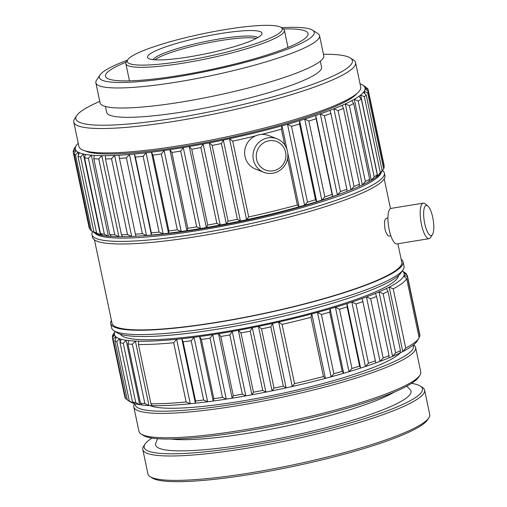 <?xml version="1.0" encoding="UTF-8"?>
<svg xmlns="http://www.w3.org/2000/svg" width="507" height="507" viewBox="0 0 507 507"><rect width="100%" height="100%" fill="white"/><g stroke="black" fill="none" stroke-linecap="round" stroke-linejoin="round"><path stroke-width="0.76" d="M115.114 331.483A148.05 21.706 168.1 0 0 114.367 333.612A148.05 21.706 168.1 0 0 114.417 334.544A601.188 429.987 -93.2 0 0 112.421 338.08L124.906 397.317L112.421 338.08A150.75 22.105 168.1 0 0 113.143 339.348L125.628 398.584A150.75 22.105 168.1 0 1 124.906 397.317A150.75 22.105 168.1 0 0 125.628 398.584A601.201 466.668 -112.4 0 0 127.232 399.674A601.201 466.668 -112.4 0 1 125.628 398.584L113.143 339.348A601.258 466.713 -112.4 0 1 115.507 336.464A148.05 21.706 168.1 0 1 114.417 334.544A148.05 21.706 168.1 0 0 115.507 336.464L115.9 338.321L115.507 336.464A148.05 21.706 168.1 0 0 116.42 337.212A148.05 21.706 168.1 0 0 118.949 338.499A148.05 21.706 168.1 0 1 116.42 337.212A601.188 368.627 -95.3 0 0 114.804 340.717L127.289 399.953L114.804 340.717A150.75 22.105 168.1 0 0 116.813 341.693A601.258 513.477 -116 0 1 117.345 341.078A601.258 513.477 -116 0 1 119.456 338.682A148.05 21.706 168.1 0 1 118.949 338.499A148.05 21.706 168.1 0 0 119.456 338.682L120.191 342.181L119.456 338.682A148.05 21.706 168.1 0 0 121.198 339.227A601.188 300.093 -97 0 0 120.02 342.688L132.498 401.924L120.02 342.688A150.75 22.105 168.1 0 0 123.271 343.353A150.75 22.105 168.1 0 1 120.02 342.688A601.188 300.093 -97 0 1 121.198 339.227A148.05 21.706 168.1 0 0 126.116 340.235L139.704 404.7A148.05 21.706 -11.9 0 0 142.258 405.03A601.239 225.742 -98.5 0 1 140.433 403.198A150.75 22.105 168.1 0 0 144.863 403.534L132.378 344.297A150.75 22.105 168.1 0 1 127.948 343.961A601.188 225.716 -98.5 0 1 128.67 340.565A148.05 21.706 168.1 0 1 126.116 340.235A601.258 550.253 -121.6 0 0 123.271 343.353L135.749 402.59A150.75 22.105 168.1 0 1 132.498 401.924A601.239 300.119 -97 0 0 134.786 403.692A148.05 21.706 -11.9 0 1 133.037 403.147L132.834 402.19L133.037 403.147A148.05 21.706 168.1 0 1 132.53 402.964A148.05 21.706 168.1 0 1 130.274 401.855L128.315 400.606A601.239 368.659 -95.3 0 1 127.289 399.953A150.75 22.105 168.1 0 0 129.298 400.929L116.813 341.693L129.298 400.929L130.058 401.379A596.923 509.776 -116 0 0 133.037 403.147A148.05 21.706 168.1 0 1 132.53 402.964A148.05 21.706 168.1 0 1 130.274 401.855L128.315 400.606A601.239 368.659 -95.3 0 1 127.289 399.953A150.75 22.105 168.1 0 0 129.298 400.929L130.058 401.379A596.923 509.776 -116 0 0 133.037 403.147A148.05 21.706 -11.9 0 0 134.786 403.692A148.05 21.706 168.1 0 0 139.704 404.7L126.116 340.235A601.258 550.253 -121.6 0 0 123.271 343.353L135.749 402.59A601.201 550.203 -121.6 0 0 139.704 404.7A148.05 21.706 168.1 0 1 134.786 403.692A601.239 300.119 -97 0 1 132.498 401.924A150.75 22.105 168.1 0 0 135.749 402.59A601.201 550.203 -121.6 0 0 139.704 404.7A148.05 21.706 -11.9 0 0 142.258 405.03A148.05 21.706 168.1 0 0 148.957 405.543L135.375 341.078A601.258 576.313 -131.8 0 0 132.378 344.297L144.863 403.534A601.201 576.263 -131.8 0 0 148.957 405.543A148.05 21.706 168.1 0 1 142.258 405.03A601.239 225.742 -98.5 0 1 140.433 403.198A150.75 22.105 168.1 0 0 144.863 403.534A601.201 576.263 -131.8 0 0 148.957 405.543A148.05 21.706 -11.9 0 0 152.271 405.657A601.239 146.967 -99.8 0 1 150.928 403.743A150.75 22.105 168.1 0 0 186.139 401.981A601.201 586.212 118.7 0 0 190.252 403.749A148.05 21.706 168.1 0 1 152.271 405.657A601.239 146.967 -99.8 0 1 150.928 403.743L138.449 344.507A601.188 146.954 -99.8 0 1 138.684 341.192A148.05 21.706 168.1 0 1 135.375 341.078A148.05 21.706 168.1 0 1 128.67 340.565A148.05 21.706 168.1 0 1 126.116 340.235A148.05 21.706 168.1 0 1 121.198 339.227A148.05 21.706 168.1 0 1 119.456 338.682A601.258 513.477 -116 0 0 117.345 341.078A601.258 513.477 -116 0 0 116.813 341.693A150.75 22.105 168.1 0 1 114.804 340.717A601.188 368.627 -95.3 0 1 116.42 337.212A148.05 21.706 168.1 0 1 115.507 336.464A601.258 466.713 -112.4 0 0 113.143 339.348A150.75 22.105 168.1 0 1 112.421 338.08A601.188 429.987 -93.2 0 1 114.417 334.544A148.05 21.706 168.1 0 1 114.367 333.612A601.258 410.86 -109.9 0 0 112.326 336.369A150.75 22.105 168.1 0 1 112.903 334.829A601.188 482.975 -90.4 0 1 115.108 331.477A148.05 21.706 168.1 0 0 114.367 333.612A601.258 410.86 -109.9 0 0 112.326 336.369A150.75 22.105 168.1 0 1 112.903 334.829M78.243 155.522A601.258 335.216 83.8 0 0 77.964 156.232A150.75 22.105 168.1 0 0 80.594 157.056A601.201 533.117 61.6 0 1 83.351 153.989A148.05 21.706 168.1 0 1 79.846 152.943A148.05 21.706 168.1 0 1 79.365 152.746A601.258 335.216 83.8 0 0 78.243 155.522A601.258 335.216 83.8 0 0 77.964 156.232L93.934 232.022L94.441 232.377A596.923 332.801 83.8 0 0 96.438 233.765A148.05 21.706 168.1 0 1 95.107 233.119A148.05 21.706 168.1 0 1 94.657 232.852L91.666 230.945L94.657 232.852A148.05 21.706 168.1 0 0 95.107 233.119A601.258 491.289 66 0 1 91.583 230.894A601.258 491.289 66 0 1 91.494 230.837A150.75 22.105 168.1 0 1 90.126 229.709L74.155 153.919A150.75 22.105 168.1 0 0 75.524 155.047A601.201 491.245 66 0 1 78.034 152.1A148.05 21.706 168.1 0 1 75.961 150.402A601.258 400.327 85.7 0 0 74.155 153.919A150.75 22.105 168.1 0 0 75.524 155.047A601.201 491.245 66 0 1 78.034 152.1A148.05 21.706 -11.9 0 0 79.365 152.746A601.258 335.216 83.8 0 0 78.243 155.522M100.424 235.007A148.05 21.706 168.1 0 1 96.919 233.961A148.05 21.706 168.1 0 1 96.438 233.765A148.05 21.706 168.1 0 1 95.107 233.119L95.037 232.795L95.107 233.119A601.258 491.289 66 0 1 91.583 230.894A601.258 491.289 66 0 1 91.494 230.837L75.524 155.047L91.494 230.837A150.75 22.105 168.1 0 1 90.126 229.709L74.155 153.919A601.258 400.327 85.7 0 1 75.961 150.402A148.05 21.706 -11.9 0 1 75.486 149.559A148.05 21.706 168.1 0 1 75.372 147.429A601.258 457.65 88.1 0 0 73.198 150.972A150.75 22.105 168.1 0 0 73.23 152.195A150.75 22.105 168.1 0 1 73.198 150.972A601.258 457.65 88.1 0 1 75.372 147.429A148.05 21.706 -11.9 0 1 75.752 146.409A148.05 21.706 168.1 0 1 76.259 145.534A148.05 21.706 168.1 0 1 78.243 143.253A148.05 21.706 168.1 0 0 76.259 145.534L74.18 148.646A150.75 22.105 168.1 0 0 73.895 149.102A601.201 379.825 71.2 0 1 75.752 146.409A148.05 21.706 168.1 0 1 76.259 145.534L74.18 148.646A150.75 22.105 168.1 0 0 73.895 149.102A601.201 379.825 71.2 0 1 75.752 146.409A148.05 21.706 -11.9 0 0 75.372 147.429A148.05 21.706 168.1 0 0 75.486 149.559A148.05 21.706 -11.9 0 0 75.961 150.402A148.05 21.706 168.1 0 0 78.034 152.1A148.05 21.706 -11.9 0 0 79.365 152.746A148.05 21.706 168.1 0 0 79.846 152.943A148.05 21.706 168.1 0 0 83.351 153.989A148.05 21.706 -11.9 0 0 85.506 154.432A601.258 263.577 82.2 0 0 84.549 157.861A150.75 22.105 168.1 0 0 88.402 158.361A601.201 564.608 54.2 0 1 91.33 155.186A148.05 21.706 168.1 0 1 85.506 154.432A601.258 263.577 82.2 0 0 84.549 157.861L100.519 233.651A601.201 263.558 82.2 0 0 102.579 235.444A148.05 21.706 168.1 0 1 100.424 235.007A601.258 533.161 61.6 0 1 96.571 232.846A150.75 22.105 168.1 0 1 93.934 232.022L94.441 232.377A596.923 332.801 83.8 0 0 96.438 233.765A148.05 21.706 168.1 0 0 96.919 233.961A148.05 21.706 168.1 0 0 100.424 235.007L83.351 153.989A148.05 21.706 -11.9 0 0 85.506 154.432A148.05 21.706 168.1 0 0 91.33 155.186A148.05 21.706 -11.9 0 0 94.27 155.415A601.258 186.81 80.9 0 0 93.789 158.773A150.75 22.105 168.1 0 0 98.776 158.945A601.201 585.11 39.2 0 1 101.818 155.674A148.05 21.706 168.1 0 1 94.27 155.415A601.258 186.81 80.9 0 0 93.789 158.773L109.759 234.564A601.201 186.791 80.9 0 0 111.344 236.427A148.05 21.706 168.1 0 1 108.403 236.205A148.05 21.706 168.1 0 1 102.579 235.444A148.05 21.706 168.1 0 1 100.424 235.007A601.258 533.161 61.6 0 1 96.571 232.846L80.594 157.056A150.75 22.105 168.1 0 1 77.964 156.232L93.934 232.022A150.75 22.105 168.1 0 0 96.571 232.846L80.594 157.056A601.201 533.117 61.6 0 1 83.351 153.989L100.424 235.007M360.534 84.042A148.05 21.706 168.1 0 1 362.797 85.151A148.05 21.706 168.1 0 1 363.063 85.328A601.258 368.671 -95.3 0 1 364.748 86.399A601.258 368.671 -95.3 0 1 365.775 87.052L365.775 87.052A601.258 368.671 -95.3 0 0 364.748 86.399A601.258 368.671 -95.3 0 0 363.063 85.328A148.05 21.706 168.1 0 1 363.969 86.076A148.05 21.706 168.1 0 1 365.065 87.996A601.258 430.037 -93.2 0 1 368.164 89.688A150.75 22.105 168.1 0 0 367.442 88.421A601.201 466.668 -112.4 0 0 363.969 86.076A148.05 21.706 168.1 0 1 365.065 87.996A601.258 430.037 -93.2 0 1 368.164 89.688L384.135 165.478A601.201 429.999 -93.2 0 1 383.938 165.827A601.201 429.999 -93.2 0 0 384.135 165.478L368.164 89.688A150.75 22.105 168.1 0 0 367.442 88.421A601.201 466.668 -112.4 0 0 363.969 86.076A148.05 21.706 168.1 0 0 363.063 85.328A148.05 21.706 168.1 0 0 362.797 85.151L364.685 86.355L362.797 85.151A148.05 21.706 168.1 0 0 360.534 84.042A148.05 21.706 168.1 0 0 360.059 83.864A148.05 21.706 168.1 0 1 360.534 84.042M398.489 275.65A142.201 20.85 168.1 0 1 275.922 321.768A142.201 20.85 168.1 0 1 124.494 337.136A142.201 20.85 168.1 0 1 120.47 334.233A142.201 20.85 168.1 0 0 124.494 337.136A142.201 20.85 168.1 0 0 275.922 321.768A142.201 20.85 168.1 0 0 398.489 275.65M400.993 272.893A146.7 21.509 168.1 0 1 268.032 319.625A146.7 21.509 168.1 0 1 119.31 333.828A146.7 21.509 168.1 0 1 117.066 332.725L113.917 330.722A149.4 21.902 168.1 0 1 111.635 327.883L110.716 323.529A149.4 21.902 168.1 0 1 111.432 320.373A149.4 21.902 168.1 0 0 110.716 323.529A149.4 21.902 168.1 0 0 115.279 327.484A149.4 21.902 168.1 0 1 110.716 323.529L111.635 327.883A149.4 21.902 168.1 0 0 113.917 330.722A149.4 21.902 168.1 0 0 116.198 331.844A149.4 21.902 168.1 0 1 113.917 330.722L117.066 332.725A146.7 21.509 168.1 0 0 119.31 333.828A146.7 21.509 168.1 0 0 268.032 319.625A146.7 21.509 168.1 0 0 400.993 272.893L403.071 269.787A149.4 21.902 168.1 0 1 267.658 317.376A149.4 21.902 168.1 0 1 116.198 331.844A149.4 21.902 168.1 0 0 267.658 317.376A149.4 21.902 168.1 0 0 403.071 269.787A149.4 21.902 168.1 0 0 404.016 266.27A149.4 21.902 168.1 0 1 403.071 269.787L400.993 272.893M401.17 259.318A149.4 21.902 168.1 0 1 403.097 261.916A149.4 21.902 168.1 0 1 277.557 310.62A149.4 21.902 168.1 0 1 115.279 327.484A149.4 21.902 168.1 0 0 277.557 310.62A149.4 21.902 168.1 0 0 403.097 261.916A149.4 21.902 168.1 0 0 401.17 259.318M384.933 229.037L385.675 231.743L387.779 235.546L388.996 236.091L390.846 235.787L388.996 236.091L387.779 235.546L385.675 231.743L384.933 229.037L384.458 222.294L384.775 220.323L386.093 218.327L384.775 220.323L384.458 222.294L384.933 229.037M401.772 262.195A148.05 21.706 168.1 0 1 277.367 310.455A148.05 21.706 168.1 0 1 116.559 327.173A148.05 21.706 168.1 0 1 112.034 323.251L94.467 239.881L112.034 323.251A148.05 21.706 168.1 0 0 116.559 327.173A148.05 21.706 168.1 0 0 277.367 310.455A148.05 21.706 168.1 0 0 401.772 262.195L397.887 243.759L401.772 262.195M382.493 170.498A149.4 21.902 168.1 0 1 384.369 173.058A149.4 21.902 168.1 0 1 258.83 221.762A149.4 21.902 168.1 0 1 96.558 238.632A149.4 21.902 168.1 0 1 91.989 234.671A149.4 21.902 168.1 0 1 92.667 231.585A149.4 21.902 168.1 0 0 91.989 234.671A149.4 21.902 168.1 0 0 96.558 238.632A149.4 21.902 168.1 0 0 258.83 221.762A149.4 21.902 168.1 0 0 384.369 173.058A149.4 21.902 168.1 0 0 382.493 170.498M384.921 175.669A149.4 21.902 168.1 0 1 259.381 224.373A149.4 21.902 168.1 0 1 97.103 241.243A149.4 21.902 168.1 0 1 92.54 237.289L91.989 234.671L92.54 237.289A149.4 21.902 168.1 0 0 97.103 241.243A149.4 21.902 168.1 0 0 259.381 224.373A149.4 21.902 168.1 0 0 384.921 175.669L384.369 173.058L384.921 175.669M381.137 172.557A146.7 21.509 168.1 0 1 252.892 219.956A146.7 21.509 168.1 0 1 98.567 235.387A146.7 21.509 168.1 0 1 94.746 232.909A146.7 21.509 168.1 0 0 98.567 235.387A146.7 21.509 168.1 0 0 252.892 219.956A146.7 21.509 168.1 0 0 381.137 172.557M340.33 193.864A139.501 20.451 168.1 0 1 140.686 235.939A139.501 20.451 168.1 0 0 340.33 193.864M356.934 93.516A141.301 20.717 168.1 0 1 227.161 138.189A141.301 20.717 168.1 0 1 86.241 151.371A141.301 20.717 168.1 0 1 84.999 150.826A141.301 20.717 168.1 0 0 86.241 151.371A141.301 20.717 168.1 0 0 227.161 138.189A141.301 20.717 168.1 0 0 356.934 93.516M353.062 96.349A137.251 20.122 168.1 0 1 350.134 98.979A137.251 20.122 168.1 0 0 353.062 96.349M93.421 153.076A137.251 20.122 168.1 0 1 90.449 152.17A137.251 20.122 168.1 0 1 89.682 151.853A137.251 20.122 168.1 0 0 90.449 152.17A137.251 20.122 168.1 0 0 93.421 153.076M353.385 59.934A144.001 21.11 168.1 0 1 355.591 62.665A144.001 21.11 168.1 0 1 234.583 109.607A144.001 21.11 168.1 0 1 78.173 125.869A144.001 21.11 168.1 0 1 73.775 122.054A144.001 21.11 168.1 0 1 74.687 118.663A144.001 21.11 168.1 0 0 73.775 122.054A144.001 21.11 168.1 0 0 78.173 125.869A144.001 21.11 168.1 0 0 234.583 109.607A144.001 21.11 168.1 0 0 355.591 62.665A144.001 21.11 168.1 0 0 353.385 59.934L350.236 57.925A141.301 20.717 168.1 0 1 243.785 104.309A141.301 20.717 168.1 0 1 80.182 122.624A141.301 20.717 168.1 0 1 76.76 115.558A141.301 20.717 168.1 0 1 99.778 101.394A141.301 20.717 168.1 0 0 76.76 115.558L74.687 118.663L76.76 115.558A141.301 20.717 168.1 0 0 80.182 122.624A141.301 20.717 168.1 0 0 243.785 104.309A141.301 20.717 168.1 0 0 350.236 57.925L353.385 59.934M360.731 87.058A144.001 21.11 168.1 0 1 239.729 134A144.001 21.11 168.1 0 1 83.319 150.256A144.001 21.11 168.1 0 1 78.915 146.447L73.775 122.054L78.915 146.447A144.001 21.11 168.1 0 0 83.319 150.256A144.001 21.11 168.1 0 0 239.729 134A144.001 21.11 168.1 0 0 360.731 87.058L355.591 62.665L360.731 87.058M348.075 56.866A141.301 20.717 168.1 0 1 350.236 57.925A141.301 20.717 168.1 0 0 348.075 56.866A141.301 20.717 168.1 0 0 323.466 54.255A141.301 20.717 168.1 0 1 348.075 56.866M321.571 67.101A109.804 16.097 168.1 0 1 229.31 102.896A109.804 16.097 168.1 0 1 110.044 115.292A109.804 16.097 168.1 0 1 106.692 112.389L105.45 106.489L106.692 112.389A109.804 16.097 168.1 0 0 110.044 115.292A109.804 16.097 168.1 0 0 229.31 102.896A109.804 16.097 168.1 0 0 321.571 67.101L320.329 61.208L321.571 67.101M317.8 33.513A114.303 16.756 168.1 0 1 319.549 35.686A114.303 16.756 168.1 0 1 223.505 72.945A114.303 16.756 168.1 0 1 99.353 85.854A114.303 16.756 168.1 0 1 95.861 82.825A114.303 16.756 168.1 0 1 96.584 80.131A114.303 16.756 168.1 0 0 95.861 82.825A114.303 16.756 168.1 0 0 99.353 85.854A114.303 16.756 168.1 0 0 223.505 72.945A114.303 16.756 168.1 0 0 319.549 35.686A114.303 16.756 168.1 0 0 317.8 33.513L312.553 30.173A109.804 16.097 168.1 0 1 229.829 66.214A109.804 16.097 168.1 0 1 102.706 80.448A109.804 16.097 168.1 0 1 100.044 74.954A109.804 16.097 168.1 0 1 127.453 60.149A109.804 16.097 168.1 0 0 100.044 74.954L96.584 80.131L100.044 74.954A109.804 16.097 168.1 0 0 102.706 80.448A109.804 16.097 168.1 0 0 229.829 66.214A109.804 16.097 168.1 0 0 312.553 30.173L317.8 33.513M323.77 55.719A114.303 16.756 168.1 0 1 227.725 92.984A114.303 16.756 168.1 0 1 103.574 105.887A114.303 16.756 168.1 0 1 100.082 102.858L95.861 82.825L100.082 102.858A114.303 16.756 168.1 0 0 103.574 105.887A114.303 16.756 168.1 0 0 227.725 92.984A114.303 16.756 168.1 0 0 323.77 55.719L319.549 35.686L323.77 55.719M310.873 29.349A109.804 16.097 168.1 0 1 312.553 30.173A109.804 16.097 168.1 0 0 310.873 29.349A109.804 16.097 168.1 0 0 281.493 27.689A109.804 16.097 168.1 0 1 310.873 29.349M304.903 30.813A103.498 15.172 168.1 0 1 308.066 33.557A103.498 15.172 168.1 0 1 221.096 67.298A103.498 15.172 168.1 0 1 108.675 78.984A103.498 15.172 168.1 0 1 105.513 76.24A103.498 15.172 168.1 0 1 126.154 62.12A103.498 15.172 168.1 0 0 105.513 76.24A103.498 15.172 168.1 0 0 108.675 78.984A103.498 15.172 168.1 0 0 221.096 67.298A103.498 15.172 168.1 0 0 308.066 33.557A103.498 15.172 168.1 0 0 304.903 30.813A103.498 15.172 168.1 0 0 283.476 28.969A103.498 15.172 168.1 0 1 304.903 30.813M283.14 28.734A81 11.876 168.1 0 1 284.376 30.268A81 11.876 168.1 0 1 216.312 56.676A81 11.876 168.1 0 1 128.334 65.821A81 11.876 168.1 0 1 125.856 63.673A81 11.876 168.1 0 1 126.37 61.765A81 11.876 168.1 0 0 125.856 63.673A81 11.876 168.1 0 0 128.334 65.821A81 11.876 168.1 0 0 216.312 56.676A81 11.876 168.1 0 0 284.376 30.268A81 11.876 168.1 0 0 283.14 28.734L281.036 27.397A79.2 11.61 168.1 0 1 221.369 53.393A79.2 11.61 168.1 0 1 129.672 63.66A79.2 11.61 168.1 0 1 127.751 59.699A79.2 11.61 168.1 0 1 199.536 34.47A79.2 11.61 168.1 0 1 279.826 26.801A79.2 11.61 168.1 0 1 281.036 27.397A79.2 11.61 168.1 0 1 221.369 53.393A79.2 11.61 168.1 0 1 129.672 63.66A79.2 11.61 168.1 0 1 127.751 59.699A79.2 11.61 168.1 0 1 199.536 34.47A79.2 11.61 168.1 0 1 279.826 26.801A79.2 11.61 168.1 0 1 281.036 27.397L283.14 28.734M256.859 37.017A54.002 7.916 168.1 0 1 257.873 37.556A54.002 7.916 168.1 0 0 256.859 37.017A54.002 7.916 168.1 0 0 201.545 42.373A54.002 7.916 168.1 0 0 153.051 59.649A54.002 7.916 168.1 0 1 201.545 42.373A54.002 7.916 168.1 0 1 256.859 37.017M260.205 31.618A58.501 8.575 168.1 0 1 261.625 34.546A58.501 8.575 168.1 0 1 208.599 53.178A58.501 8.575 168.1 0 1 149.292 58.844A58.501 8.575 168.1 0 1 148.399 58.4A58.501 8.575 168.1 0 1 192.476 39.204A58.501 8.575 168.1 0 1 260.205 31.618A58.501 8.575 168.1 0 1 261.625 34.546A58.501 8.575 168.1 0 1 208.599 53.178A58.501 8.575 168.1 0 1 149.292 58.844A58.501 8.575 168.1 0 1 148.399 58.4A58.501 8.575 168.1 0 1 192.476 39.204A58.501 8.575 168.1 0 1 260.205 31.618M413.541 344.88A144.001 21.11 168.1 0 1 415.62 347.529L420.759 371.923A144.001 21.11 168.1 0 1 419.847 375.313L418.465 377.385A142.201 20.85 168.1 0 1 289.579 422.68A142.201 20.85 168.1 0 1 145.42 436.445A142.201 20.85 168.1 0 1 143.247 435.38L141.149 434.043A144.001 21.11 168.1 0 1 138.943 431.311L133.804 406.918A144.001 21.11 168.1 0 1 134.634 403.654M419.847 375.313A144.001 21.11 168.1 0 1 289.332 421.184A144.001 21.11 168.1 0 1 143.348 435.126A144.001 21.11 168.1 0 1 141.149 434.043M415.62 347.529A144.001 21.11 168.1 0 1 294.618 394.471A144.001 21.11 168.1 0 1 138.208 410.733A144.001 21.11 168.1 0 1 133.804 406.918M413.123 345.216A142.201 20.85 168.1 0 1 297.298 391.759A142.201 20.85 168.1 0 1 139.545 408.572A142.201 20.85 168.1 0 1 135.154 403.794M400.264 352.847A130.502 19.133 168.1 0 1 279.617 393.926A130.502 19.133 168.1 0 1 150.636 405.847A130.502 19.133 168.1 0 1 150.002 405.587M256.599 159.363A15.299 14.766 -68.8 0 1 267.981 140.99A15.299 14.766 -68.8 0 1 285.606 152.239A15.299 14.766 -68.8 0 1 274.224 170.612A15.299 14.766 -68.8 0 1 256.599 159.363A15.299 14.766 -68.8 0 1 267.981 140.99A15.299 14.766 -68.8 0 1 285.606 152.239A15.299 14.766 -68.8 0 1 274.224 170.612A15.299 14.766 -68.8 0 1 256.599 159.363M253.38 159.737A17.998 17.371 -68.8 0 1 259.191 142.131A17.998 17.371 -68.8 0 1 276.936 138.76A17.998 17.371 -68.8 0 1 287.507 151.359A17.998 17.371 -68.8 0 1 281.696 168.964A17.998 17.371 -68.8 0 1 263.944 172.336A17.998 17.371 -68.8 0 1 253.38 159.737A17.998 17.371 -68.8 0 1 259.191 142.131A17.998 17.371 -68.8 0 1 276.936 138.76A17.998 17.371 -68.8 0 1 287.507 151.359A17.998 17.371 -68.8 0 1 281.696 168.964A17.998 17.371 -68.8 0 1 263.944 172.336A17.998 17.371 -68.8 0 1 253.38 159.737M245.014 156.498A17.998 17.371 -68.8 0 1 250.826 138.893A17.998 17.371 -68.8 0 1 268.577 135.521L276.936 138.76L268.577 135.521A17.998 17.371 -68.8 0 0 250.826 138.893A17.998 17.371 -68.8 0 0 245.014 156.498A17.998 17.371 -68.8 0 0 255.579 169.097A17.998 17.371 -68.8 0 1 245.014 156.498M421.456 224.462A17.998 5.298 -99.3 0 1 423.275 203.13A17.998 5.298 -99.3 0 1 425.024 203.732A17.998 5.298 -99.3 0 0 423.275 203.13A17.998 5.298 -99.3 0 0 421.456 224.462A17.998 5.298 -99.3 0 0 429.08 238.658A17.998 5.298 -99.3 0 1 421.456 224.462M389.199 229.734A17.998 5.298 -99.3 0 1 391.017 208.402L423.275 203.13L391.017 208.402A17.998 5.298 -99.3 0 0 389.199 229.734A17.998 5.298 -99.3 0 0 396.823 243.93A17.998 5.298 -99.3 0 1 389.199 229.734M424.714 223.511A15.299 4.5 -99.3 0 1 427.743 205.886A15.299 4.5 -99.3 0 1 432.737 217.446A15.299 4.5 -99.3 0 1 432.439 234.621A15.299 4.5 -99.3 0 1 424.714 223.511A15.299 4.5 -99.3 0 1 427.743 205.886A15.299 4.5 -99.3 0 1 432.737 217.446A15.299 4.5 -99.3 0 1 432.439 234.621A15.299 4.5 -99.3 0 1 424.714 223.511M430.551 237.53A17.998 5.298 -99.3 0 1 429.08 238.658A17.998 5.298 -99.3 0 0 430.551 237.53L432.439 234.621L430.551 237.53M154.895 59.813A54.002 7.916 168.1 0 1 204.403 43.583A54.002 7.916 168.1 0 1 256.25 38.456A54.002 7.916 168.1 0 0 204.403 43.583A54.002 7.916 168.1 0 0 154.895 59.813M297.368 204.98A150.75 22.105 168.1 0 1 248.696 216.933L232.726 141.142A150.75 22.105 168.1 0 0 255.458 135.901A150.75 22.105 168.1 0 1 232.726 141.142A601.258 425.62 69.6 0 0 229.5 138.703A601.258 425.62 69.6 0 1 232.726 141.142L248.696 216.933A601.201 425.582 69.6 0 1 246.573 219.721A148.05 21.706 168.1 0 1 240.407 221.027A148.05 21.706 168.1 0 1 226.35 223.866A148.05 21.706 168.1 0 1 220.209 225.038A148.05 21.706 168.1 0 1 206.343 227.542A148.05 21.706 168.1 0 1 200.347 228.556A148.05 21.706 168.1 0 1 186.937 230.672A148.05 21.706 168.1 0 1 181.202 231.503A148.05 21.706 168.1 0 1 168.508 233.195A148.05 21.706 168.1 0 1 163.146 233.835A148.05 21.706 168.1 0 1 151.422 235.058A148.05 21.706 168.1 0 1 146.529 235.489A148.05 21.706 168.1 0 1 136.003 236.237A148.05 21.706 168.1 0 1 131.681 236.452A148.05 21.706 168.1 0 1 122.555 236.693A148.05 21.706 168.1 0 1 118.892 236.693A148.05 21.706 168.1 0 1 111.344 236.427A148.05 21.706 168.1 0 1 108.403 236.205A601.258 564.659 54.2 0 1 104.372 234.152A150.75 22.105 168.1 0 1 100.519 233.651A601.201 263.558 82.2 0 0 102.579 235.444A148.05 21.706 168.1 0 0 108.403 236.205L91.33 155.186A148.05 21.706 -11.9 0 0 94.27 155.415A148.05 21.706 168.1 0 0 101.818 155.674A148.05 21.706 -11.9 0 0 105.481 155.674A601.258 106.407 79.6 0 0 105.494 158.951A150.75 22.105 168.1 0 0 111.527 158.792A601.201 594.223 3.5 0 1 114.607 155.434A148.05 21.706 168.1 0 1 105.481 155.674A601.258 106.407 79.6 0 0 105.494 158.951L121.465 234.741A601.201 106.4 79.6 0 0 122.555 236.693A148.05 21.706 168.1 0 1 118.892 236.693A601.258 585.16 39.2 0 1 114.747 234.735A150.75 22.105 168.1 0 1 109.759 234.564A601.201 186.791 80.9 0 0 111.344 236.427A148.05 21.706 168.1 0 0 118.892 236.693L101.818 155.674A148.05 21.706 -11.9 0 0 105.481 155.674A148.05 21.706 168.1 0 0 114.607 155.434A148.05 21.706 -11.9 0 0 118.93 155.218A601.258 23.937 78.4 0 0 119.449 158.393A150.75 22.105 168.1 0 0 126.408 157.905A601.201 591.77 -46.1 0 1 129.456 154.477A148.05 21.706 168.1 0 1 118.93 155.218A601.258 23.937 78.4 0 0 119.449 158.393L135.42 234.183A601.201 23.93 78.4 0 0 136.003 236.237A148.05 21.706 168.1 0 1 131.681 236.452A601.258 594.274 3.5 0 1 127.504 234.583A150.75 22.105 168.1 0 1 121.465 234.741A601.201 106.4 79.6 0 0 122.555 236.693A148.05 21.706 168.1 0 0 131.681 236.452L114.607 155.434A148.05 21.706 -11.9 0 0 118.93 155.218A148.05 21.706 168.1 0 0 129.456 154.477A148.05 21.706 -11.9 0 0 134.349 154.039A601.258 59.008 77.3 0 1 135.369 157.107A150.75 22.105 168.1 0 0 143.12 156.295A601.201 577.803 -70.9 0 1 146.073 152.816A148.05 21.706 168.1 0 1 134.349 154.039A601.258 59.008 77.3 0 1 135.369 157.107L151.34 232.897A601.201 59.002 77.3 0 1 151.422 235.058L134.349 154.039A148.05 21.706 168.1 0 0 146.073 152.816A148.05 21.706 -11.9 0 0 151.435 152.176A601.258 140.8 76.1 0 1 152.956 155.123A150.75 22.105 168.1 0 0 161.346 154.008A601.201 552.586 -81.7 0 1 164.129 150.49A148.05 21.706 168.1 0 1 151.435 152.176A601.258 140.8 76.1 0 1 152.956 155.123L168.926 230.913A601.201 140.788 76.1 0 1 168.508 233.195L151.435 152.176A148.05 21.706 168.1 0 0 164.129 150.49A148.05 21.706 -11.9 0 0 169.864 149.654A601.258 219.848 74.8 0 1 171.86 152.48A150.75 22.105 168.1 0 0 180.726 151.08A601.201 516.614 -87.5 0 1 183.274 147.537A148.05 21.706 168.1 0 1 169.864 149.654A601.258 219.848 74.8 0 1 171.86 152.48L187.831 228.27A601.201 219.829 74.8 0 1 186.937 230.672L169.864 149.654A148.05 21.706 168.1 0 0 183.274 147.537A148.05 21.706 -11.9 0 0 189.269 146.523A601.258 294.624 73.3 0 1 191.716 149.223A150.75 22.105 168.1 0 0 200.886 147.569A601.201 470.585 -91.2 0 1 203.142 144.026A148.05 21.706 168.1 0 1 189.269 146.523A601.258 294.624 73.3 0 1 191.716 149.223L207.686 225.013A601.201 294.592 73.3 0 1 206.343 227.542L189.269 146.523A148.05 21.706 168.1 0 0 203.142 144.026A148.05 21.706 -11.9 0 0 209.277 142.847A601.258 363.658 71.6 0 1 212.135 145.42A150.75 22.105 168.1 0 0 221.432 143.538A601.201 415.398 -93.8 0 1 223.333 140.014A148.05 21.706 168.1 0 1 209.277 142.847A601.258 363.658 71.6 0 1 212.135 145.42L228.106 221.204A601.201 363.627 71.6 0 1 226.35 223.866L209.277 142.847A148.05 21.706 168.1 0 0 223.333 140.014A148.05 21.706 -11.9 0 0 229.5 138.703A148.05 21.706 168.1 0 0 282 125.812A148.05 21.706 -11.9 0 0 287.526 124.259A601.258 557.795 56.5 0 1 291.519 126.338A150.75 22.105 168.1 0 0 299.536 123.962A601.201 126.756 -100.1 0 1 299.643 120.666A148.05 21.706 168.1 0 1 287.526 124.259A601.258 557.795 56.5 0 1 291.519 126.338L307.489 202.128A601.201 557.744 56.5 0 1 304.599 205.272A148.05 21.706 168.1 0 1 299.073 206.831A148.05 21.706 168.1 0 1 246.573 219.721L229.5 138.703A148.05 21.706 168.1 0 0 282 125.812A148.05 21.706 -11.9 0 0 287.526 124.259L304.599 205.272A148.05 21.706 168.1 0 1 299.073 206.831A601.258 206.406 -98.8 0 1 297.368 204.98L287.577 158.52L297.368 204.98A150.75 22.105 168.1 0 1 248.696 216.933A601.201 425.582 69.6 0 1 246.573 219.721A148.05 21.706 168.1 0 1 240.407 221.027A601.258 415.436 -93.8 0 1 237.403 219.328A150.75 22.105 168.1 0 1 228.106 221.204A601.201 363.627 71.6 0 1 226.35 223.866A148.05 21.706 168.1 0 1 220.209 225.038A601.258 470.629 -91.2 0 1 216.857 223.359A150.75 22.105 168.1 0 1 207.686 225.013A601.201 294.592 73.3 0 1 206.343 227.542A148.05 21.706 168.1 0 1 200.347 228.556A601.258 516.658 -87.5 0 1 196.697 226.87A150.75 22.105 168.1 0 1 187.831 228.27A601.201 219.829 74.8 0 1 186.937 230.672A148.05 21.706 168.1 0 1 181.202 231.503A601.258 552.63 -81.7 0 1 177.317 229.798A150.75 22.105 168.1 0 1 168.926 230.913A601.201 140.788 76.1 0 1 168.508 233.195A148.05 21.706 168.1 0 1 163.146 233.835A601.258 577.853 -70.9 0 1 159.09 232.086A150.75 22.105 168.1 0 1 151.34 232.897A601.201 59.002 77.3 0 1 151.422 235.058A148.05 21.706 168.1 0 1 146.529 235.489A601.258 591.821 -46.1 0 1 142.378 233.695A150.75 22.105 168.1 0 1 135.42 234.183A601.201 23.93 78.4 0 0 136.003 236.237A148.05 21.706 168.1 0 0 146.529 235.489L129.456 154.477A148.05 21.706 -11.9 0 0 134.349 154.039L151.422 235.058A148.05 21.706 168.1 0 0 163.146 233.835L146.073 152.816A148.05 21.706 -11.9 0 0 151.435 152.176L168.508 233.195A148.05 21.706 168.1 0 0 181.202 231.503L164.129 150.49A148.05 21.706 -11.9 0 0 169.864 149.654L186.937 230.672A148.05 21.706 168.1 0 0 200.347 228.556L183.274 147.537A148.05 21.706 -11.9 0 0 189.269 146.523L206.343 227.542A148.05 21.706 168.1 0 0 220.209 225.038L203.142 144.026A148.05 21.706 -11.9 0 0 209.277 142.847L226.35 223.866A148.05 21.706 168.1 0 0 240.407 221.027L223.333 140.014A148.05 21.706 -11.9 0 0 229.5 138.703L246.573 219.721A148.05 21.706 168.1 0 0 299.073 206.831L287.811 153.387L299.073 206.831A601.258 206.406 -98.8 0 1 297.368 204.98M284.7 144.869L281.398 129.19A150.75 22.105 168.1 0 1 261.441 134.425A150.75 22.105 168.1 0 0 281.398 129.19A601.201 206.387 -98.8 0 1 282 125.812L286.968 149.381L282 125.812A601.201 206.387 -98.8 0 0 281.398 129.19L284.7 144.869M89.904 228.651A601.258 439.861 68.9 0 1 89.245 228.169A150.75 22.105 168.1 0 1 89.2 227.979L73.23 152.195A150.75 22.105 168.1 0 0 73.274 152.379A601.201 439.816 68.9 0 1 75.486 149.559L75.746 150.813L75.486 149.559A601.201 439.816 68.9 0 0 73.274 152.379A150.75 22.105 168.1 0 1 73.23 152.195L89.2 227.979A150.75 22.105 168.1 0 0 89.245 228.169L73.274 152.379L89.245 228.169A601.258 439.861 68.9 0 0 89.904 228.651M384.224 167.19A150.75 22.105 168.1 0 1 383.653 168.73A601.201 482.987 -90.4 0 1 381.321 172.272A148.05 21.706 168.1 0 1 380.51 173.375A148.05 21.706 168.1 0 1 377.696 176.062A148.05 21.706 168.1 0 1 376.048 177.311A148.05 21.706 168.1 0 1 371.346 180.308A148.05 21.706 168.1 0 1 368.881 181.677A148.05 21.706 168.1 0 1 362.378 184.928A148.05 21.706 168.1 0 1 359.152 186.399A148.05 21.706 168.1 0 1 350.977 189.833A148.05 21.706 168.1 0 1 347.054 191.367A148.05 21.706 168.1 0 1 337.364 194.922A148.05 21.706 168.1 0 1 332.814 196.494A148.05 21.706 168.1 0 1 321.806 200.107A148.05 21.706 168.1 0 1 316.717 201.685A148.05 21.706 168.1 0 1 304.599 205.272L287.526 124.259A148.05 21.706 168.1 0 0 299.643 120.666A148.05 21.706 -11.9 0 0 304.732 119.088A601.258 581.092 44.2 0 1 308.852 121.065A150.75 22.105 168.1 0 0 316.134 118.682A601.201 44.654 -101.3 0 1 315.741 115.482A148.05 21.706 168.1 0 1 304.732 119.088A601.258 581.092 44.2 0 1 308.852 121.065L324.822 196.855A601.201 581.041 44.2 0 1 321.806 200.107L304.732 119.088A148.05 21.706 168.1 0 0 315.741 115.482A148.05 21.706 -11.9 0 0 320.291 113.904A601.258 593.076 15.3 0 1 324.474 115.799A150.75 22.105 168.1 0 0 330.875 113.448A601.201 38.31 -102.4 0 0 329.981 110.349A148.05 21.706 168.1 0 1 320.291 113.904A601.258 593.076 15.3 0 1 324.474 115.799L340.444 191.589A601.201 593.025 15.3 0 1 337.364 194.922L320.291 113.904A148.05 21.706 168.1 0 0 329.981 110.349A148.05 21.706 -11.9 0 0 333.904 108.815A601.258 593.52 -35.7 0 1 338.074 110.627A150.75 22.105 168.1 0 0 343.473 108.359A601.201 120.533 -103.6 0 0 342.079 105.38A148.05 21.706 168.1 0 1 333.904 108.815A601.258 593.52 -35.7 0 1 338.074 110.627L354.044 186.418A601.201 593.469 -35.7 0 1 350.977 189.833L333.904 108.815A148.05 21.706 168.1 0 0 342.079 105.38A148.05 21.706 -11.9 0 0 345.305 103.91A601.258 582.416 -66.6 0 1 349.386 105.665A150.75 22.105 168.1 0 0 353.69 103.523A601.201 200.411 -104.9 0 0 351.807 100.665A148.05 21.706 168.1 0 1 345.305 103.91A601.258 582.416 -66.6 0 1 349.386 105.665L365.363 181.455A601.201 582.359 -66.6 0 1 362.378 184.928L345.305 103.91A148.05 21.706 168.1 0 0 351.807 100.665A148.05 21.706 -11.9 0 0 354.273 99.29A601.258 559.969 -79.6 0 1 358.202 101.007A150.75 22.105 168.1 0 0 361.314 99.023A601.201 276.385 -106.3 0 0 358.975 96.292A148.05 21.706 168.1 0 1 354.273 99.29A601.258 559.969 -79.6 0 1 358.202 101.007L374.172 176.797A601.201 559.918 -79.6 0 1 371.346 180.308L354.273 99.29A148.05 21.706 168.1 0 0 358.975 96.292A148.05 21.706 -11.9 0 0 360.629 95.043A601.258 526.627 -86.3 0 1 364.337 96.736A150.75 22.105 168.1 0 0 366.2 94.955A601.201 346.984 -107.9 0 0 363.437 92.356A148.05 21.706 168.1 0 1 360.629 95.043A601.258 526.627 -86.3 0 1 364.337 96.736L380.307 172.526A601.201 526.577 -86.3 0 1 377.696 176.062L360.629 95.043A148.05 21.706 168.1 0 0 363.437 92.356A148.05 21.706 -11.9 0 0 364.248 91.254A601.258 483.032 -90.4 0 1 367.683 92.939A150.75 22.105 168.1 0 0 368.253 91.399A601.201 410.822 -109.9 0 0 365.116 88.928A148.05 21.706 168.1 0 1 364.248 91.254A601.258 483.032 -90.4 0 1 367.683 92.939L383.653 168.73A601.201 482.987 -90.4 0 1 381.321 172.272L381.321 172.272A148.05 21.706 168.1 0 1 380.51 173.375A601.258 347.01 -107.9 0 0 382.17 170.745A150.75 22.105 168.1 0 1 380.307 172.526A601.201 526.577 -86.3 0 1 377.696 176.062A148.05 21.706 168.1 0 1 376.048 177.311A601.258 276.41 -106.3 0 0 377.284 174.814A150.75 22.105 168.1 0 1 374.172 176.797A601.201 559.918 -79.6 0 1 371.346 180.308A148.05 21.706 168.1 0 1 368.881 181.677A601.258 200.43 -104.9 0 0 369.66 179.307A150.75 22.105 168.1 0 1 365.363 181.455A601.201 582.359 -66.6 0 1 362.378 184.928A148.05 21.706 168.1 0 1 359.152 186.399A601.258 120.546 -103.6 0 0 359.45 184.149A150.75 22.105 168.1 0 1 354.044 186.418A601.201 593.469 -35.7 0 1 350.977 189.833A148.05 21.706 168.1 0 1 347.054 191.367A601.258 38.317 -102.4 0 0 346.845 189.238A150.75 22.105 168.1 0 1 340.444 191.589A601.201 593.025 15.3 0 1 337.364 194.922A148.05 21.706 168.1 0 1 332.814 196.494A601.258 44.66 -101.3 0 1 332.104 194.473A150.75 22.105 168.1 0 1 324.822 196.855A601.201 581.041 44.2 0 1 321.806 200.107A148.05 21.706 168.1 0 1 316.717 201.685A601.258 126.763 -100.1 0 1 315.506 199.752A150.75 22.105 168.1 0 1 307.489 202.128A601.201 557.744 56.5 0 1 304.599 205.272A148.05 21.706 168.1 0 0 316.717 201.685L299.643 120.666A148.05 21.706 -11.9 0 0 304.732 119.088L321.806 200.107A148.05 21.706 168.1 0 0 332.814 196.494L315.741 115.482A148.05 21.706 -11.9 0 0 320.291 113.904L337.364 194.922A148.05 21.706 168.1 0 0 347.054 191.367A601.258 38.317 -102.4 0 0 346.845 189.238L330.875 113.448A150.75 22.105 168.1 0 1 324.474 115.799L340.444 191.589A150.75 22.105 168.1 0 0 346.845 189.238L330.875 113.448A601.201 38.31 -102.4 0 0 329.981 110.349A148.05 21.706 -11.9 0 0 333.904 108.815L350.977 189.833A148.05 21.706 168.1 0 0 359.152 186.399A601.258 120.546 -103.6 0 0 359.45 184.149L343.473 108.359A150.75 22.105 168.1 0 1 338.074 110.627L354.044 186.418A150.75 22.105 168.1 0 0 359.45 184.149L343.473 108.359A601.201 120.533 -103.6 0 0 342.079 105.38A148.05 21.706 -11.9 0 0 345.305 103.91L362.378 184.928A148.05 21.706 168.1 0 0 368.881 181.677A601.258 200.43 -104.9 0 0 369.66 179.307L353.69 103.523A150.75 22.105 168.1 0 1 349.386 105.665L365.363 181.455A150.75 22.105 168.1 0 0 369.66 179.307L353.69 103.523A601.201 200.411 -104.9 0 0 351.807 100.665A148.05 21.706 -11.9 0 0 354.273 99.29L371.346 180.308A148.05 21.706 168.1 0 0 376.048 177.311A601.258 276.41 -106.3 0 0 377.284 174.814L361.314 99.023A150.75 22.105 168.1 0 1 358.202 101.007L374.172 176.797A150.75 22.105 168.1 0 0 377.284 174.814L361.314 99.023A601.201 276.385 -106.3 0 0 358.975 96.292A148.05 21.706 -11.9 0 0 360.629 95.043L377.696 176.062A148.05 21.706 168.1 0 0 380.51 173.375A601.258 347.01 -107.9 0 0 382.17 170.745L366.2 94.955A150.75 22.105 168.1 0 1 364.337 96.736L380.307 172.526A150.75 22.105 168.1 0 0 382.17 170.745L366.2 94.955A601.201 346.984 -107.9 0 0 363.437 92.356A148.05 21.706 -11.9 0 0 364.248 91.254L364.736 93.573L364.248 91.254A148.05 21.706 168.1 0 0 365.116 88.928A148.05 21.706 -11.9 0 0 365.065 87.996L365.293 89.067L365.065 87.996A148.05 21.706 -11.9 0 1 365.116 88.928A601.201 410.822 -109.9 0 1 368.253 91.399A150.75 22.105 168.1 0 1 367.683 92.939L383.653 168.73A150.75 22.105 168.1 0 0 384.224 167.19L368.253 91.399L384.224 167.19M237.403 219.328L221.432 143.538A150.75 22.105 168.1 0 1 212.135 145.42L228.106 221.204A150.75 22.105 168.1 0 0 237.403 219.328L221.432 143.538A601.201 415.398 -93.8 0 1 223.333 140.014L240.407 221.027A601.258 415.436 -93.8 0 1 237.403 219.328M216.857 223.359L200.886 147.569A150.75 22.105 168.1 0 1 191.716 149.223L207.686 225.013A150.75 22.105 168.1 0 0 216.857 223.359L200.886 147.569A601.201 470.585 -91.2 0 1 203.142 144.026L220.209 225.038A601.258 470.629 -91.2 0 1 216.857 223.359M196.697 226.87L180.726 151.08A150.75 22.105 168.1 0 1 171.86 152.48L187.831 228.27A150.75 22.105 168.1 0 0 196.697 226.87L180.726 151.08A601.201 516.614 -87.5 0 1 183.274 147.537L200.347 228.556A601.258 516.658 -87.5 0 1 196.697 226.87M177.317 229.798L161.346 154.008A150.75 22.105 168.1 0 1 152.956 155.123L168.926 230.913A150.75 22.105 168.1 0 0 177.317 229.798L161.346 154.008A601.201 552.586 -81.7 0 1 164.129 150.49L181.202 231.503A601.258 552.63 -81.7 0 1 177.317 229.798M159.09 232.086L143.12 156.295A150.75 22.105 168.1 0 1 135.369 157.107L151.34 232.897A150.75 22.105 168.1 0 0 159.09 232.086L143.12 156.295A601.201 577.803 -70.9 0 1 146.073 152.816L163.146 233.835A601.258 577.853 -70.9 0 1 159.09 232.086M142.378 233.695L126.408 157.905A150.75 22.105 168.1 0 1 119.449 158.393L135.42 234.183A150.75 22.105 168.1 0 0 142.378 233.695L126.408 157.905A601.201 591.77 -46.1 0 1 129.456 154.477L146.529 235.489A601.258 591.821 -46.1 0 1 142.378 233.695M127.504 234.583L111.527 158.792A150.75 22.105 168.1 0 1 105.494 158.951L121.465 234.741A150.75 22.105 168.1 0 0 127.504 234.583L111.527 158.792A601.201 594.223 3.5 0 1 114.607 155.434L131.681 236.452A601.258 594.274 3.5 0 1 127.504 234.583M114.747 234.735L98.776 158.945A150.75 22.105 168.1 0 1 93.789 158.773L109.759 234.564A150.75 22.105 168.1 0 0 114.747 234.735L98.776 158.945A601.201 585.11 39.2 0 1 101.818 155.674L118.892 236.693A601.258 585.16 39.2 0 1 114.747 234.735M104.372 234.152L88.402 158.361A150.75 22.105 168.1 0 1 84.549 157.861L100.519 233.651A150.75 22.105 168.1 0 0 104.372 234.152L88.402 158.361A601.201 564.608 54.2 0 1 91.33 155.186L108.403 236.205A601.258 564.659 54.2 0 1 104.372 234.152M74.009 149.641L73.895 149.102L74.009 149.641M332.104 194.473L316.134 118.682A150.75 22.105 168.1 0 1 308.852 121.065L324.822 196.855A150.75 22.105 168.1 0 0 332.104 194.473L316.134 118.682A601.201 44.654 -101.3 0 1 315.741 115.482L332.814 196.494A601.258 44.66 -101.3 0 1 332.104 194.473M315.506 199.752L299.536 123.962A150.75 22.105 168.1 0 1 291.519 126.338L307.489 202.128A150.75 22.105 168.1 0 0 315.506 199.752L299.536 123.962A601.201 126.756 -100.1 0 1 299.643 120.666L316.717 201.685A601.258 126.763 -100.1 0 1 315.506 199.752M331.09 376.828A601.239 542.027 -119.9 0 0 333.898 373.735L321.413 314.492A601.188 541.977 -119.9 0 0 317.509 312.363A148.05 21.706 168.1 0 1 311.811 313.896A601.258 244.811 81.9 0 0 310.968 317.306A150.75 22.105 168.1 0 1 282.057 324.404A601.188 453.512 -111.7 0 0 278.666 322.027A148.05 21.706 168.1 0 1 272.538 323.396A601.258 384.731 85.2 0 0 270.827 326.914A150.75 22.105 168.1 0 1 261.536 328.885A601.188 395.555 -109.3 0 0 258.488 326.388A148.05 21.706 168.1 0 1 252.321 327.63A601.258 444.113 87.4 0 0 250.236 331.166A150.75 22.105 168.1 0 1 240.983 332.941A601.188 329.905 -107.5 0 0 238.322 330.304A148.05 21.706 168.1 0 1 232.244 331.401A601.258 494.845 90.5 0 0 229.836 334.95A150.75 22.105 168.1 0 1 220.792 336.477A601.188 257.835 -105.9 0 0 218.568 333.714A148.05 21.706 168.1 0 1 212.687 334.645A601.258 535.95 95 0 0 210.018 338.175A150.75 22.105 168.1 0 1 201.368 339.437A601.188 180.745 -104.6 0 0 199.606 336.547A148.05 21.706 168.1 0 1 194.042 337.288A601.258 566.623 102.8 0 0 191.171 340.793A150.75 22.105 168.1 0 1 183.078 341.756A601.188 100.133 -103.3 0 0 181.804 338.746A148.05 21.706 168.1 0 1 176.664 339.284A601.258 586.263 118.7 0 0 173.66 342.745A150.75 22.105 168.1 0 1 138.449 344.507A601.188 146.954 -99.8 0 1 138.684 341.192A148.05 21.706 168.1 0 1 135.375 341.078A601.258 576.313 -131.8 0 0 132.378 344.297A150.75 22.105 168.1 0 1 127.948 343.961A601.188 225.716 -98.5 0 1 128.67 340.565A148.05 21.706 168.1 0 0 135.375 341.078L148.957 405.543A148.05 21.706 -11.9 0 0 152.271 405.657A148.05 21.706 168.1 0 0 190.252 403.749A148.05 21.706 -11.9 0 0 195.391 403.211A601.239 100.145 -103.3 0 0 195.563 400.993L183.078 341.756A601.188 100.133 -103.3 0 0 181.804 338.746A148.05 21.706 168.1 0 1 176.664 339.284A148.05 21.706 168.1 0 1 138.684 341.192A148.05 21.706 168.1 0 0 176.664 339.284A601.258 586.263 118.7 0 0 173.66 342.745A150.75 22.105 168.1 0 1 138.449 344.507L150.928 403.743A150.75 22.105 168.1 0 0 186.139 401.981L173.66 342.745L186.139 401.981A601.201 586.212 118.7 0 0 190.252 403.749L176.664 339.284L190.252 403.749A148.05 21.706 -11.9 0 0 195.391 403.211L181.804 338.746A148.05 21.706 168.1 0 0 194.042 337.288A601.258 566.623 102.8 0 0 191.171 340.793A150.75 22.105 168.1 0 1 183.078 341.756L195.563 400.993A150.75 22.105 168.1 0 0 203.656 400.029A601.201 566.572 102.8 0 0 207.629 401.753A148.05 21.706 168.1 0 1 195.391 403.211A601.239 100.145 -103.3 0 0 195.563 400.993A150.75 22.105 168.1 0 0 203.656 400.029L191.171 340.793L203.656 400.029A601.201 566.572 102.8 0 0 207.629 401.753A148.05 21.706 -11.9 0 0 213.194 401.012A601.239 180.758 -104.6 0 0 213.853 398.673L201.368 339.437A601.188 180.745 -104.6 0 0 199.606 336.547A148.05 21.706 168.1 0 1 194.042 337.288A148.05 21.706 168.1 0 1 181.804 338.746L195.391 403.211A148.05 21.706 168.1 0 0 207.629 401.753L194.042 337.288L207.629 401.753A148.05 21.706 -11.9 0 0 213.194 401.012L199.606 336.547A148.05 21.706 168.1 0 0 212.687 334.645A601.258 535.95 95 0 0 210.018 338.175A150.75 22.105 168.1 0 1 201.368 339.437L213.853 398.673A150.75 22.105 168.1 0 0 222.503 397.412A601.201 535.905 95 0 0 226.274 399.11A148.05 21.706 168.1 0 1 213.194 401.012A601.239 180.758 -104.6 0 0 213.853 398.673A150.75 22.105 168.1 0 0 222.503 397.412L210.018 338.175L222.503 397.412A601.201 535.905 95 0 0 226.274 399.11A148.05 21.706 -11.9 0 0 232.155 398.179A601.239 257.86 -105.9 0 0 233.277 395.714L220.792 336.477A601.188 257.835 -105.9 0 0 218.568 333.714A148.05 21.706 168.1 0 1 212.687 334.645A148.05 21.706 168.1 0 1 199.606 336.547L213.194 401.012A148.05 21.706 168.1 0 0 226.274 399.11L212.687 334.645L226.274 399.11A148.05 21.706 -11.9 0 0 232.155 398.179L218.568 333.714A148.05 21.706 168.1 0 0 232.244 331.401A601.258 494.845 90.5 0 0 229.836 334.95A150.75 22.105 168.1 0 1 220.792 336.477L233.277 395.714A150.75 22.105 168.1 0 0 242.321 394.186A601.201 494.8 90.5 0 0 245.825 395.866A148.05 21.706 168.1 0 1 232.155 398.179A601.239 257.86 -105.9 0 0 233.277 395.714A150.75 22.105 168.1 0 0 242.321 394.186L229.836 334.95L242.321 394.186A601.201 494.8 90.5 0 0 245.825 395.866A148.05 21.706 -11.9 0 0 251.909 394.769A601.239 329.937 -107.5 0 0 253.468 392.177L240.983 332.941A601.188 329.905 -107.5 0 0 238.322 330.304A148.05 21.706 168.1 0 1 232.244 331.401A148.05 21.706 168.1 0 1 218.568 333.714L232.155 398.179A148.05 21.706 168.1 0 0 245.825 395.866L232.244 331.401L245.825 395.866A148.05 21.706 -11.9 0 0 251.909 394.769L238.322 330.304A148.05 21.706 168.1 0 0 252.321 327.63A601.258 444.113 87.4 0 0 250.236 331.166A150.75 22.105 168.1 0 1 240.983 332.941L253.468 392.177A150.75 22.105 168.1 0 0 262.721 390.409A601.201 444.075 87.4 0 0 265.909 392.095A148.05 21.706 168.1 0 1 251.909 394.769A601.239 329.937 -107.5 0 0 253.468 392.177A150.75 22.105 168.1 0 0 262.721 390.409L250.236 331.166L262.721 390.409A601.201 444.075 87.4 0 0 265.909 392.095A148.05 21.706 -11.9 0 0 272.075 390.853A601.239 395.593 -109.3 0 0 274.021 388.128L261.536 328.885A601.188 395.555 -109.3 0 0 258.488 326.388A148.05 21.706 168.1 0 1 252.321 327.63A148.05 21.706 168.1 0 1 238.322 330.304L251.909 394.769A148.05 21.706 168.1 0 0 265.909 392.095L252.321 327.63L265.909 392.095A148.05 21.706 -11.9 0 0 272.075 390.853L258.488 326.388A148.05 21.706 168.1 0 0 272.538 323.396A601.258 384.731 85.2 0 0 270.827 326.914A150.75 22.105 168.1 0 1 261.536 328.885L274.021 388.128A150.75 22.105 168.1 0 0 283.312 386.15A601.201 384.699 85.2 0 0 286.125 387.861A148.05 21.706 168.1 0 1 272.075 390.853A601.239 395.593 -109.3 0 0 274.021 388.128A150.75 22.105 168.1 0 0 283.312 386.15L270.827 326.914L283.312 386.15A601.201 384.699 85.2 0 0 286.125 387.861A148.05 21.706 -11.9 0 0 292.254 386.492A601.239 453.55 -111.7 0 0 294.542 383.641L282.057 324.404A601.188 453.512 -111.7 0 0 278.666 322.027A148.05 21.706 168.1 0 1 272.538 323.396A148.05 21.706 168.1 0 1 258.488 326.388L272.075 390.853A148.05 21.706 168.1 0 0 286.125 387.861L272.538 323.396L286.125 387.861A148.05 21.706 -11.9 0 0 292.254 386.492L278.666 322.027A148.05 21.706 168.1 0 0 311.811 313.896A601.258 244.811 81.9 0 0 310.968 317.306A150.75 22.105 168.1 0 1 282.057 324.404L294.542 383.641A150.75 22.105 168.1 0 0 323.453 376.543A601.201 244.786 81.9 0 0 325.393 378.361A148.05 21.706 168.1 0 1 292.254 386.492A601.239 453.55 -111.7 0 0 294.542 383.641A150.75 22.105 168.1 0 0 323.453 376.543L310.968 317.306L323.453 376.543A601.201 244.786 81.9 0 0 325.393 378.361A148.05 21.706 -11.9 0 0 331.09 376.828L317.509 312.363A148.05 21.706 168.1 0 1 311.811 313.896A148.05 21.706 168.1 0 1 278.666 322.027L292.254 386.492A148.05 21.706 168.1 0 0 325.393 378.361L311.811 313.896L325.393 378.361A148.05 21.706 -11.9 0 0 331.09 376.828A601.239 542.027 -119.9 0 0 333.898 373.735L321.413 314.492A601.188 541.977 -119.9 0 0 317.509 312.363A148.05 21.706 168.1 0 0 330.101 308.807A601.258 166.993 80.6 0 0 329.74 312.147A150.75 22.105 168.1 0 1 321.413 314.492A150.75 22.105 168.1 0 0 329.74 312.147L342.219 371.384A601.201 166.974 80.6 0 0 343.683 373.272A148.05 21.706 168.1 0 1 331.09 376.828L317.509 312.363A148.05 21.706 168.1 0 0 330.101 308.807A601.258 166.993 80.6 0 0 329.74 312.147L342.219 371.384A150.75 22.105 168.1 0 1 333.898 373.735A150.75 22.105 168.1 0 0 342.219 371.384A601.201 166.974 80.6 0 0 343.683 373.272A148.05 21.706 -11.9 0 0 349 371.701A601.239 570.819 -128.5 0 0 351.966 368.5L339.481 309.264A601.188 570.768 -128.5 0 0 335.412 307.236A148.05 21.706 168.1 0 1 330.101 308.807L343.683 373.272A148.05 21.706 168.1 0 1 331.09 376.828M419.055 337.364A601.239 457.637 88.1 0 0 419.866 336.033L407.381 276.797A601.188 457.599 88.1 0 0 404.111 275.111A148.05 21.706 168.1 0 1 403.73 276.131A601.258 379.863 71.2 0 1 406.684 278.666A150.75 22.105 168.1 0 1 393.223 288.844A601.188 572.523 105.7 0 0 389.205 287.114A148.05 21.706 168.1 0 1 386.359 288.54A601.258 160.877 75.7 0 1 387.994 291.455A150.75 22.105 168.1 0 1 383.134 293.673A601.188 589.337 125.4 0 0 379.002 291.886A148.05 21.706 168.1 0 1 375.414 293.395A601.258 79.624 77 0 1 376.562 296.43A150.75 22.105 168.1 0 1 370.642 298.75A601.188 594.679 170.2 0 0 366.46 296.899A148.05 21.706 168.1 0 1 362.213 298.458A601.258 3.181 78.1 0 0 362.86 301.608A150.75 22.105 168.1 0 1 355.996 303.978A601.188 588.45 -147 0 0 351.839 302.045A148.05 21.706 168.1 0 1 347.01 303.63A601.258 85.924 79.3 0 0 347.149 306.881A150.75 22.105 168.1 0 1 339.481 309.264A601.188 570.768 -128.5 0 0 335.412 307.236A148.05 21.706 168.1 0 1 330.101 308.807L343.683 373.272A148.05 21.706 -11.9 0 0 349 371.701L335.412 307.236A148.05 21.706 168.1 0 0 347.01 303.63A601.258 85.924 79.3 0 0 347.149 306.881A150.75 22.105 168.1 0 1 339.481 309.264L351.966 368.5A150.75 22.105 168.1 0 0 359.634 366.117A601.201 85.911 79.3 0 0 360.597 368.095A148.05 21.706 -11.9 0 0 365.427 366.51A601.239 588.507 -147 0 0 368.481 363.215L355.996 303.978A601.188 588.45 -147 0 0 351.839 302.045A148.05 21.706 168.1 0 1 347.01 303.63A148.05 21.706 168.1 0 1 335.412 307.236L349 371.701A601.239 570.819 -128.5 0 0 351.966 368.5A150.75 22.105 168.1 0 0 359.634 366.117L347.149 306.881L359.634 366.117A601.201 85.911 79.3 0 0 360.597 368.095A148.05 21.706 168.1 0 1 349 371.701A148.05 21.706 168.1 0 0 360.597 368.095L347.01 303.63L360.597 368.095A148.05 21.706 -11.9 0 0 365.427 366.51L351.839 302.045A148.05 21.706 168.1 0 0 362.213 298.458A601.258 3.181 78.1 0 0 362.86 301.608A150.75 22.105 168.1 0 1 355.996 303.978L368.481 363.215A150.75 22.105 168.1 0 0 375.338 360.845A601.201 3.181 78.1 0 0 375.801 362.923A148.05 21.706 168.1 0 1 365.427 366.51A601.239 588.507 -147 0 0 368.481 363.215A150.75 22.105 168.1 0 0 375.338 360.845L362.86 301.608L375.338 360.845A601.201 3.181 78.1 0 0 375.801 362.923A148.05 21.706 -11.9 0 0 380.047 361.364A601.239 594.736 170.2 0 0 383.127 357.986L370.642 298.75A601.188 594.679 170.2 0 0 366.46 296.899A148.05 21.706 168.1 0 1 362.213 298.458A148.05 21.706 168.1 0 1 351.839 302.045L365.427 366.51A148.05 21.706 168.1 0 0 375.801 362.923L362.213 298.458L375.801 362.923A148.05 21.706 -11.9 0 0 380.047 361.364L366.46 296.899A148.05 21.706 168.1 0 0 375.414 293.395A601.258 79.624 77 0 1 376.562 296.43A150.75 22.105 168.1 0 1 370.642 298.75L383.127 357.986A150.75 22.105 168.1 0 0 389.046 355.667A601.201 79.618 77 0 1 389.002 357.86A148.05 21.706 168.1 0 1 380.047 361.364A601.239 594.736 170.2 0 0 383.127 357.986A150.75 22.105 168.1 0 0 389.046 355.667L376.562 296.43L389.046 355.667A601.201 79.618 77 0 1 389.002 357.86A148.05 21.706 -11.9 0 0 392.583 356.351A601.239 589.388 125.4 0 0 395.618 352.91L383.134 293.673A601.188 589.337 125.4 0 0 379.002 291.886A148.05 21.706 168.1 0 1 375.414 293.395A148.05 21.706 168.1 0 1 366.46 296.899L380.047 361.364A148.05 21.706 168.1 0 0 389.002 357.86A148.05 21.706 -11.9 0 0 392.583 356.351L379.002 291.886A148.05 21.706 168.1 0 0 386.359 288.54A601.258 160.877 75.7 0 1 387.994 291.455A150.75 22.105 168.1 0 1 383.134 293.673L395.618 352.91A150.75 22.105 168.1 0 0 400.479 350.692A601.201 160.865 75.7 0 1 399.941 353.005A148.05 21.706 168.1 0 1 392.583 356.351A601.239 589.388 125.4 0 0 395.618 352.91A150.75 22.105 168.1 0 0 400.479 350.692L387.994 291.455L400.479 350.692A601.201 160.865 75.7 0 1 399.941 353.005A148.05 21.706 -11.9 0 0 402.792 351.579A601.239 572.574 105.7 0 0 405.708 348.087L393.223 288.844A601.188 572.523 105.7 0 0 389.205 287.114A148.05 21.706 168.1 0 1 386.359 288.54A148.05 21.706 168.1 0 1 379.002 291.886L392.583 356.351A148.05 21.706 168.1 0 0 399.941 353.005A148.05 21.706 -11.9 0 0 402.792 351.579L389.205 287.114A148.05 21.706 168.1 0 0 403.73 276.131A601.258 379.863 71.2 0 1 406.684 278.666A150.75 22.105 168.1 0 1 393.223 288.844L405.708 348.087A150.75 22.105 168.1 0 0 418.883 338.359A150.75 22.105 168.1 0 1 405.708 348.087A601.239 572.574 105.7 0 1 402.792 351.579L389.205 287.114A148.05 21.706 168.1 0 0 403.73 276.131A148.05 21.706 168.1 0 0 404.111 275.111A148.05 21.706 168.1 0 0 403.997 272.981A601.258 439.861 68.9 0 1 407.311 275.39A150.75 22.105 168.1 0 1 407.355 275.574A150.75 22.105 168.1 0 1 407.381 276.797A601.188 457.599 88.1 0 0 404.111 275.111L404.459 276.752L404.111 275.111A148.05 21.706 168.1 0 0 403.997 272.981A601.258 439.861 68.9 0 1 407.311 275.39A150.75 22.105 168.1 0 1 407.355 275.574A150.75 22.105 168.1 0 1 407.381 276.797L419.866 336.033A150.75 22.105 168.1 0 0 419.84 334.816A150.75 22.105 168.1 0 1 419.866 336.033A601.239 457.637 88.1 0 1 419.055 337.364M416.811 341.471A148.05 21.706 168.1 0 1 402.792 351.579A148.05 21.706 168.1 0 0 416.811 341.471L418.883 338.359A150.75 22.105 168.1 0 0 419.169 337.903L406.684 278.666L419.169 337.903A150.75 22.105 168.1 0 1 418.883 338.359L416.811 341.471M140.433 403.198L127.948 343.961L140.433 403.198M112.617 337.732L112.326 336.369L112.617 337.732M405.061 272.722A150.75 22.105 168.1 0 1 406.43 273.843A601.188 400.283 85.7 0 0 403.515 272.139A148.05 21.706 168.1 0 1 403.997 272.981A148.05 21.706 168.1 0 0 403.515 272.139A148.05 21.706 168.1 0 0 402.279 270.966A148.05 21.706 168.1 0 1 403.515 272.139A601.188 400.283 85.7 0 1 406.43 273.843L406.652 274.908L406.43 273.843A150.75 22.105 168.1 0 0 405.061 272.722A601.258 491.289 66 0 0 404.966 272.665A601.258 491.289 66 0 1 405.061 272.722M78.579 154.692L78.034 152.1L78.579 154.692M411.545 383.374A142.201 20.85 168.1 0 1 418.123 384.99A142.201 20.85 168.1 0 1 420.29 386.061L422.394 387.392A144.001 21.11 168.1 0 1 424.593 390.13L429.733 414.523A144.001 21.11 168.1 0 1 428.827 417.914L427.445 419.98A142.201 20.85 168.1 0 1 298.553 465.28A142.201 20.85 168.1 0 1 154.401 479.045A142.201 20.85 168.1 0 1 152.227 477.981L150.123 476.643A144.001 21.11 168.1 0 1 147.924 473.906L142.784 449.519A144.001 21.11 168.1 0 1 143.696 446.128L145.078 444.056A142.201 20.85 168.1 0 1 151.999 438.067M428.827 417.914A144.001 21.11 168.1 0 1 298.306 463.778A144.001 21.11 168.1 0 1 152.322 477.721A144.001 21.11 168.1 0 1 150.123 476.643M424.593 390.13A144.001 21.11 168.1 0 1 303.592 437.072A144.001 21.11 168.1 0 1 147.182 453.328A144.001 21.11 168.1 0 1 142.784 449.519M420.29 386.061A142.201 20.85 168.1 0 1 313.168 432.737A142.201 20.85 168.1 0 1 148.526 451.167A142.201 20.85 168.1 0 1 145.078 444.056M394.452 392A124.202 18.208 168.1 0 1 285.061 426.317A124.202 18.208 168.1 0 1 171.113 439.062M406.753 386.169L410.074 389.528A130.502 19.133 168.1 0 1 307.312 432.338A130.502 19.133 168.1 0 1 159.616 448.448A130.502 19.133 168.1 0 1 155.82 443.105L157.512 438.694M404.016 266.27L403.097 261.916L404.016 266.27M390.479 208.592L384.205 178.825L390.479 208.592M287.995 47.443L284.376 30.268L287.995 47.443M386.093 218.327L387.937 218.023L386.093 218.327M427.743 205.886L425.024 203.732L427.743 205.886M396.823 243.93L429.08 238.658L396.823 243.93M255.579 169.097L263.944 172.336L255.579 169.097M127.751 59.699L126.37 61.765L127.751 59.699M129.475 80.847L125.856 63.673L129.475 80.847M419.84 334.816L407.355 275.574L419.84 334.816M402.285 270.953L404.966 272.665L402.285 270.953"/></g></svg>
